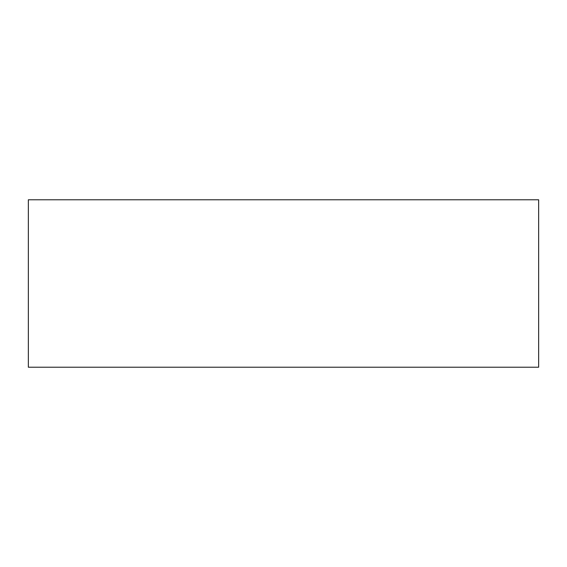 <?xml version="1.0" encoding="UTF-8"?>
<svg xmlns="http://www.w3.org/2000/svg" width="567" height="567" viewBox="0 0 567 567"><rect width="100%" height="100%" fill="white"/><g stroke="black" fill="none" stroke-linecap="round" stroke-linejoin="round"><path stroke-width="0.85" d="M28.35 199.782L538.65 199.782L28.35 199.782L28.35 367.218L538.65 367.218L538.65 199.782L538.65 367.218L28.35 367.218L28.35 199.782"/></g></svg>
